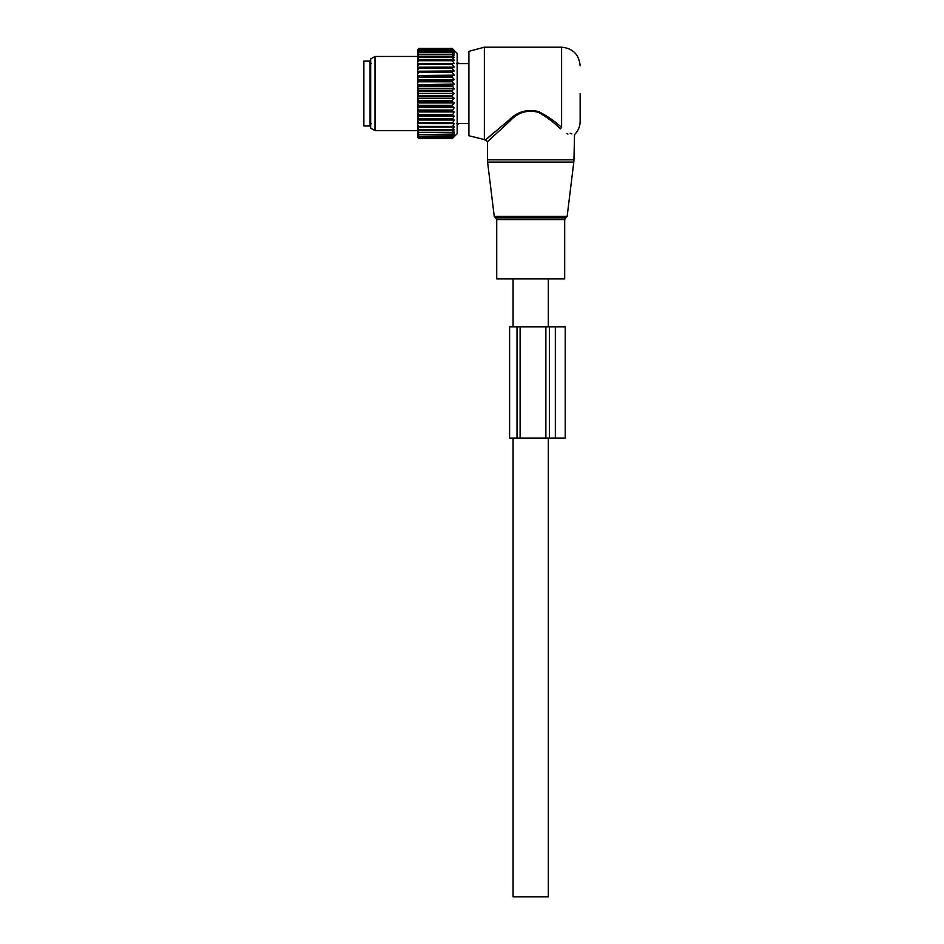 <?xml version="1.0" encoding="UTF-8"?>
<svg xmlns="http://www.w3.org/2000/svg" width="944" height="944" viewBox="0 0 944 944"><rect width="100%" height="100%" fill="white"/><g stroke="black" fill="none" stroke-linecap="round" stroke-linejoin="round"><path stroke-width="1.42" d="M564.689 278.905L496.721 278.905L496.721 219.586L564.689 219.586L564.689 278.905M580.135 93.539L580.135 121.351C580.053 126.531 578.176 130.968 574.518 134.638L573.952 159.831L487.446 159.831L487.588 162.085L573.81 162.085L573.952 159.831M484.355 139.889L484.355 47.2L468.908 51.342L468.908 135.747L485.594 139.889L509.076 119.982L509.961 121.033L487.446 141.73L487.446 159.831M494.55 134.886L489.488 139.747M566.848 133.517L567.946 134.083M484.355 47.2L561.597 47.2L561.597 127.44C578.377 137.741 578.377 137.741 561.597 127.44L560.323 128.797C578.023 139.181 578.023 139.181 560.323 128.797C554.352 122.744 547.06 117.257 538.446 112.348C527.366 109.469 517.878 112.371 509.961 121.033M570.2 133.269L571.887 133.954M494.55 131.936L485.594 139.877L487.446 141.73M561.597 127.44C555.367 121.623 547.768 116.348 538.776 111.616C527.224 108.867 517.324 111.652 509.076 119.982M370.048 109.091L370.048 125.977L363.865 125.977L363.865 61.1L370.048 61.1L370.048 109.091M418.865 91.58L452.223 91.58L454.241 93.539L417.626 93.539L418.865 90.541L452.223 90.541L454.241 88.795L452.223 85.609L418.865 85.609L417.626 84.7L417.626 87.957L418.865 85.609M417.626 93.539L418.865 95.509L417.626 97.61L417.626 94.306M454.241 93.539L452.223 95.509L418.865 95.509M452.223 101.48L452.223 100.453L418.865 100.453L418.865 101.48L452.223 101.48L454.241 102.967L452.223 105.315L418.865 105.315L417.626 103.875L417.626 107.061L418.865 105.315M452.223 85.609L454.241 84.122L452.223 81.774L452.223 80.771L454.241 79.544L452.223 77.054L452.223 76.086L454.241 75.154L452.223 72.535L452.223 71.614L454.241 70.977L452.223 68.275L452.223 67.413L454.241 67.071L452.223 64.31L452.223 63.531L454.241 63.484L452.223 60.711L452.223 60.003L454.241 60.274L452.223 57.513L452.223 56.888L454.241 57.466L452.223 54.74L454.241 55.082L452.223 52.451L454.241 53.183L452.223 50.339L454.241 51.767L452.223 49.171L454.241 50.858L452.223 48.545L454.241 50.457L452.223 48.439L457.167 53.383L457.167 133.706L452.223 138.638L454.241 136.62L452.223 138.532L454.241 136.231L452.223 137.907L454.241 135.322L452.223 136.738L454.241 133.906L452.223 135.051L454.241 131.995L452.223 132.868L454.241 129.623L452.223 130.189L454.241 126.815L452.223 127.074L454.241 123.593L452.223 123.558L454.241 120.018L452.223 119.664L454.241 116.112L452.223 115.463L454.241 111.935L452.223 110.991L454.241 107.533L452.223 106.318L452.223 105.315M452.223 91.58L452.223 90.541M452.223 100.453L454.241 98.282L452.223 96.548L452.223 95.509M454.241 88.795L417.626 88.795L417.626 92.772M417.626 89.479L418.865 90.541M417.626 88.795L417.626 87.957M454.241 84.122L417.626 84.7M417.626 84.122L417.626 80.028L418.865 80.771L452.223 80.771M454.241 79.544L417.626 80.028M417.626 79.544L417.626 75.52L452.223 76.086M454.241 75.154L417.626 75.52M417.626 75.154L417.626 71.225L418.865 71.614L418.865 72.535L452.223 72.535M454.241 70.977L417.626 71.225M417.626 70.977L417.626 67.201L418.865 67.413L418.865 68.275L452.223 68.275M454.241 67.071L417.626 67.201M417.626 67.071L417.626 49.666L418.865 48.439L452.223 48.439M454.241 123.593L417.626 123.581L417.626 137.411L418.865 138.638L418.098 137.895M452.223 123.558L417.626 123.581L417.626 121.092L418.865 122.767L452.223 122.767M454.241 120.018L417.626 120.018L417.626 121.092M417.626 120.018L417.626 117.162L418.865 118.814L452.223 118.814M454.241 116.112L417.626 116.112L417.626 117.162M417.626 116.112L417.626 112.95L418.865 114.554L452.223 114.554M454.241 111.935L417.626 111.935L417.626 112.95M417.626 111.935L417.626 108.513L418.865 110.035L452.223 110.035M454.241 107.533L417.626 107.533L417.626 108.513M454.241 102.967L417.626 102.967L417.626 103.875M417.626 102.967L417.626 99.132L418.865 100.453M454.241 98.282L417.626 98.282L417.626 99.132M417.626 98.282L417.626 97.61M452.223 96.548L418.865 96.548M417.626 102.389L418.865 101.48M452.223 106.318L418.865 106.318M452.223 110.991L418.865 110.991L418.865 110.035M417.626 111.569L418.865 110.991M452.223 115.463L418.865 115.463L418.865 114.554M417.626 115.864L418.865 115.463M452.223 119.664L418.865 119.664L418.865 118.814M417.626 119.876L418.865 119.664M418.865 123.558L418.865 122.767M417.626 124.679L418.865 126.378L452.223 126.378M452.223 127.074L418.865 127.074L418.865 126.378M417.626 126.909L418.865 127.074M417.626 127.888L418.865 129.576L452.223 129.576M452.223 130.189L418.865 130.189L418.865 129.576M417.626 129.847L418.865 130.189M417.626 130.685L418.865 132.337L452.223 132.337M452.223 132.868L418.865 132.337M417.626 132.337L418.865 132.868M417.626 133.021L418.865 134.638L452.223 134.638M452.223 135.051L418.865 134.638M417.626 134.355L418.865 135.051M417.626 134.886L418.865 136.432L452.223 136.432M452.223 136.738L418.865 136.432M417.626 135.877L418.865 136.738M417.626 136.255L418.865 137.706L452.223 137.706M452.223 137.907L418.865 137.706M417.626 136.88L418.865 137.907M417.626 137.092L418.865 138.449L452.223 138.449M452.223 138.532L418.865 138.449M417.626 137.364L418.865 138.532M452.223 138.638L418.865 138.638M417.626 74.128L418.865 72.535M452.223 77.054L418.865 77.054L418.865 76.086M417.626 78.576L418.865 77.054M452.223 81.774L418.865 81.774L418.865 80.771M417.626 83.202L418.865 81.774M452.223 86.636L418.865 86.636M452.223 71.614L418.865 71.614M417.626 69.915L418.865 68.275M452.223 67.413L418.865 67.413M452.223 64.31L418.865 64.31L417.626 65.997M454.241 63.484L417.626 63.484L418.865 63.531L418.865 64.31M452.223 63.531L418.865 63.531M452.223 60.711L418.865 60.711L417.626 62.41M417.626 60.168L418.865 60.003L418.865 60.711M452.223 60.003L418.865 60.003M452.223 57.513L418.865 57.513L417.626 59.201M417.626 57.242L418.865 56.888L418.865 57.513M452.223 56.888L418.865 56.888M452.223 54.74L418.865 54.74L417.626 56.404M417.626 54.752L418.865 54.74M452.223 54.221L418.865 54.221M452.223 52.451L418.865 52.451L417.626 54.056M417.626 52.734L418.865 52.451M452.223 52.026L418.865 52.026M452.223 50.646L418.865 50.646L417.626 52.191M417.626 51.212L418.865 50.646M452.223 50.339L418.865 50.339M452.223 49.371L418.865 49.371L417.626 50.834M417.626 50.197L418.865 49.371M452.223 49.171L418.865 49.171M452.223 48.64L418.865 48.64L417.626 49.985M417.626 49.713L418.865 48.64M452.223 48.545L418.865 48.545M418.098 49.194L418.865 48.439M417.626 130.614L374.992 130.614L374.992 56.463L417.626 56.463M374.992 56.463L370.662 58.965L370.662 128.113L374.992 130.614M468.908 63.578L458.69 63.578A2.785 2.785 0 0 0 457.167 62.575A2.785 2.785 0 0 1 458.69 63.59L456.483 63.708M457.167 124.502A2.785 2.785 0 0 0 458.69 123.499L456.483 123.369M509.607 438.087L509.607 326.86L517.017 326.86L517.017 438.087L509.607 438.087M517.017 438.087L565.22 438.087L565.22 326.86L517.017 326.86M548.311 438.087L548.311 896.8L513.088 896.8L513.088 438.087M567.155 216.318L565.928 217.84L495.47 217.84L494.243 216.318L567.155 216.318L573.81 162.085M555.332 438.087L555.332 326.86M549.42 438.087L549.42 326.86M545.868 438.087L545.868 326.86M520.109 438.087L520.109 326.86M494.243 216.318L487.588 162.085M565.928 217.84L564.689 219.586M495.47 217.84L496.721 219.586M561.597 47.2C572.855 48.297 579.026 54.481 580.135 65.738M371.287 63.425L370.048 62.186M371.287 123.664L370.048 124.903M458.69 123.511L468.908 123.511M548.311 278.905L548.311 326.86M513.088 278.905L513.088 326.86"/></g></svg>

